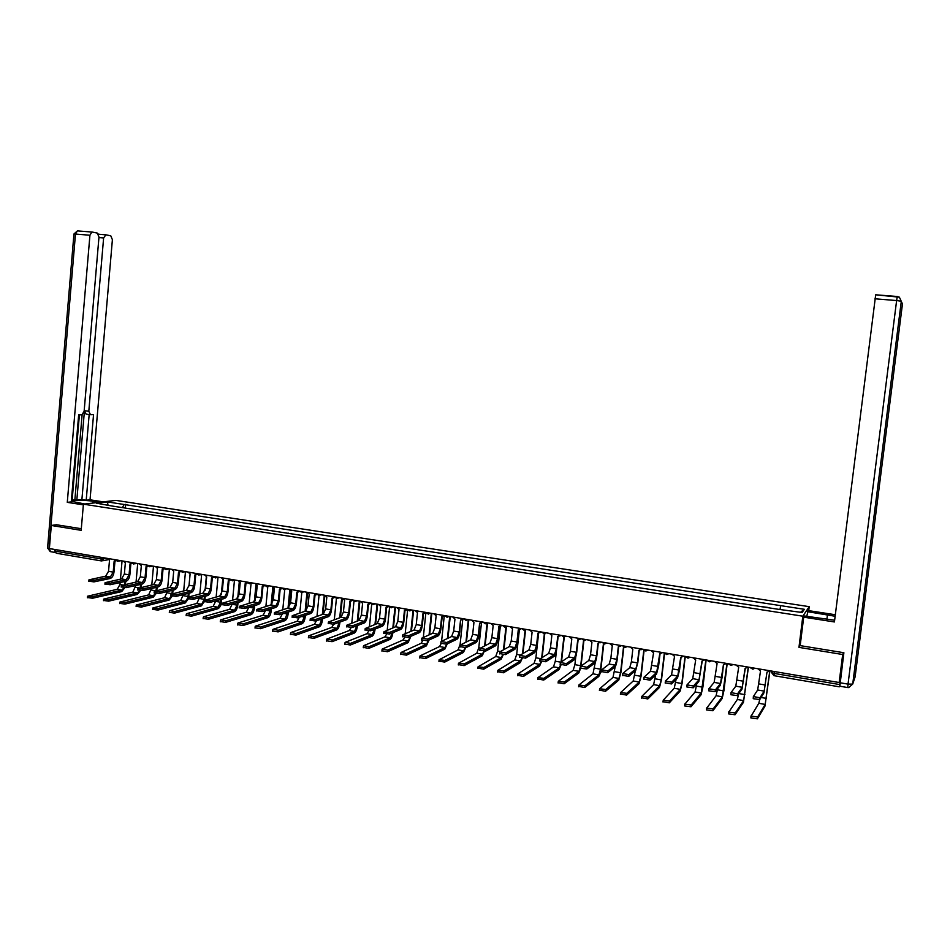 <?xml version="1.0" encoding="UTF-8"?>
<svg xmlns="http://www.w3.org/2000/svg" width="950" height="950" viewBox="0 0 950 950"><rect width="100%" height="100%" fill="white"/><g stroke="black" fill="none" stroke-linecap="round" stroke-linejoin="round"><path stroke-width="1.43" d="M808.723 610.648L809.222 606.67L115.959 500.389L83.41 504.165L802.821 616.194L798.962 647.377L842.686 654.514L839.147 682.528L49.376 548.554L51.312 525.457L81.166 530.326L83.41 504.165M101.151 560.88L56.252 553.221L55.195 551.131L100.427 558.826L107.041 558.327M55.326 549.563L55.195 551.131M56.739 524.721L51.312 525.457M839.147 682.528L840.026 680.212L839.8 685.532M842.686 654.514L843.446 652.662M768.099 607.477L758.789 606.266M746.569 604.378L737.366 602.953M725.289 601.077L716.158 599.664M704.223 597.811L695.151 596.41M683.371 594.581L674.357 593.18M662.72 591.375L653.778 589.986M642.259 588.204L633.389 586.827M622.012 585.069L613.201 583.704M601.956 581.958L593.204 580.604M582.089 578.883L573.408 577.529M562.412 575.831L553.791 574.489M542.925 572.814L534.363 571.484M523.628 569.822L515.126 568.504M504.509 566.853L496.066 565.547M485.569 563.92L477.197 562.626M466.818 561.011L458.494 559.716M448.222 558.125L439.957 556.854M429.816 555.275L421.598 554.004M411.576 552.449L403.418 551.19M393.49 549.646L385.391 548.388M375.582 546.867L367.543 545.621M357.841 544.124L349.849 542.878M340.254 541.393L332.31 540.158M322.822 538.697L314.937 537.474M305.556 536.014L297.718 534.803M288.432 533.366L280.654 532.154M287.862 533.271L288.456 533.152M271.474 530.729L263.744 529.53M270.881 530.646L271.486 530.528M254.659 528.129L246.976 526.941M254.054 528.034L254.671 527.927M237.987 525.54L230.363 524.364M237.369 525.445L238.011 525.338M221.469 522.987L213.893 521.811M220.839 522.88L221.493 522.785M205.093 520.446L197.564 519.282M204.452 520.351L205.117 520.244M188.872 517.928L181.379 516.764M188.219 517.821L188.884 517.726M172.769 515.434L165.336 514.283M172.116 515.327L172.793 515.232M156.821 512.964L149.435 511.812M156.144 512.857L156.845 512.763M141.004 510.506L133.665 509.378M140.327 510.399L141.028 510.316M780.057 609.069L780.758 605.661L804.341 609.294L802.144 612.489L777.848 609.223L111.91 505.994L96.496 503.191L107.409 501.921L124.177 504.497L122.324 507.609M780.758 605.661L124.177 504.497M809.222 606.67L802.821 616.194M800.209 645.288L798.962 647.377M125.329 508.084L125.661 504.319M804.341 609.294L800.553 612.239M107.979 504.973L107.409 501.921M764.156 691.125L757.672 689.997L753.35 696.576L759.976 697.739L764.156 691.125L766.994 672.078L763.943 692.906L759.762 699.556L753.243 698.689L753.338 696.706M770.058 670.807L767.196 672.113M757.886 668.741L760.511 670.985L757.672 689.997M769.916 671.033L764.952 706.171L757.411 718.818L750.892 717.939L750.987 715.944M759.703 699.616L758.801 703.297L751.117 716.122L757.625 717.001L765.166 704.437L769.714 671.282M745.299 668.396L742.009 689.059L737.354 695.59L730.894 694.747L730.989 692.788M742.223 687.301L735.799 686.173L731.013 692.633L737.568 693.785L742.223 687.301L745.097 668.361L748.137 667.09M736.084 665.036L738.684 667.268L735.799 686.173M720.516 683.513L714.163 682.397L708.902 688.738L715.398 689.878L720.516 683.513L723.437 664.679L722.154 677.172L720.314 685.271L715.184 691.671L708.771 690.84L708.878 688.904M714.507 661.378L717.084 663.599L714.163 682.397M723.639 664.715L726.441 663.409M806.776 616.348L808.094 610.553L835.323 614.745M807.357 611.658L835.133 616.253M847.721 687.562L839.836 686.209L843.885 652.733L800.173 645.62L803.7 617.168L804.472 615.992L834.634 620.243M803.7 617.168L834.421 621.953L875.686 294.797L897.287 296.495L896.622 300.556L874.986 298.799M84.799 503.999L72.461 501.493C69.778 499.914 83.826 499.783 92.969 501.279L99.548 502.301M103.336 501.861L90.036 499.807L86.201 500.234L93.539 414.675L90.476 414.711L88.801 411.279L103.621 237.939L98.931 237.559M72.153 500.116L81.902 499.569L86.201 500.234M71.381 500.733L72.105 500.65L79.396 414.853M91.972 232.037L77.401 230.898L73.934 234.009L75.466 234.068L77.401 230.898L92.245 232.061L97.304 233.083L98.978 237.025L84.123 411.314L81.902 414.817L78.672 414.853L71.274 501.897L67.284 502.348L89.929 235.232L75.466 234.068L49.032 548.566L54.364 549.397M83.351 504.854L67.284 502.348M90.036 499.807L112.397 239.673L110.77 235.802L105.877 234.816L103.621 237.939M98.634 234.46L99.477 234.306L98.468 234.092M91.853 232.049L89.929 235.232M56.43 524.756L81.308 528.711M54.352 549.468L55.337 552.437M76.831 500.128L84.455 410.721L88.801 411.279M74.872 499.819L82.116 414.782M81.902 499.569L89.169 414.544M90.167 414.675L86.129 414.152L84.455 410.721M748.457 667.137L743.446 702.335L735.039 714.756L728.579 713.889L728.686 711.93M738.613 693.832L737.342 699.485L728.804 712.096L735.252 712.951L743.648 700.613L748.268 667.102M727.189 663.528L723.947 690.555L722.143 698.547L712.892 710.742L706.503 709.899L706.598 707.964M717.606 688.643L716.11 695.709L706.717 708.106L713.106 708.949L722.344 696.825L726.976 663.492M702.228 661.069L698.832 681.506L693.239 687.8L686.886 686.981L686.992 685.069M699.034 679.761L692.74 678.656L687.016 684.879L693.441 686.007L699.034 679.761L701.979 661.034L704.959 659.763M693.156 657.756L695.697 659.965L692.74 678.656M681.019 657.459L679.571 669.809L677.564 677.778L671.519 683.953L665.154 682.836M677.766 676.044L671.531 674.951L665.356 681.055L671.721 682.183L677.766 676.044L680.746 657.424L683.691 656.153M672.006 654.17L674.536 656.355L671.531 674.951M660.024 653.897L658.587 666.176L656.509 674.096L650.014 680.164L643.72 679.048M656.711 672.363L650.536 671.294L643.934 677.279L650.227 678.383L656.711 672.363L659.727 653.837L662.649 652.579M651.071 650.619L653.576 652.793L650.536 671.294M706.135 659.965L702.941 686.85L701.053 694.794L690.982 706.764L684.641 705.945L684.748 704.021M696.766 683.834L695.079 691.98L684.855 704.152L691.196 704.983L701.254 693.072L705.898 659.918M685.283 656.426L682.136 683.193L680.176 691.078L669.299 702.834L662.946 701.682M676.103 679.274L674.251 688.275L663.219 700.245L669.512 701.053L680.378 689.367L681.827 683.513L685.033 656.379M664.572 653.529L661.533 679.559L659.502 687.396L647.841 698.939L641.547 697.799M655.619 674.928L653.636 684.617L641.808 696.386L648.043 697.169L659.692 685.686L661.212 679.879L664.335 653.125M639.231 650.358L637.83 662.578L635.669 670.451L628.746 676.4L622.511 675.296M635.859 668.729L629.755 667.66L622.713 673.538L628.947 674.631L635.859 668.729L637.474 662.886L638.922 650.299L641.808 649.052M641.962 649.076L641.333 649.669M630.349 647.104L632.819 649.266L631.382 661.829L629.755 667.66M644.088 650.453L641.131 675.972L639.029 683.751L626.596 695.091L620.374 693.963M635.324 670.748L633.222 680.984L620.611 692.55L626.798 693.334L639.219 682.053L640.787 676.281L643.803 650.192M618.652 646.855L617.262 659.027C616.716 663.112 615.968 665.724 615.03 666.841L607.679 672.671L601.516 671.591M615.22 665.119L609.176 664.062L601.718 669.833L607.881 670.926L615.22 665.119L616.883 659.312L618.319 646.796L621.169 645.549M621.347 645.572L620.635 646.226M609.829 643.625L612.275 645.774L610.85 658.279L609.176 664.062M623.818 647.235L620.932 672.41L618.747 680.129L605.566 691.279L599.403 690.163M615.208 666.639L612.999 677.398L599.64 688.762L605.768 689.522L618.949 678.454L620.564 672.719L623.509 647.057M598.274 643.387L596.909 655.5C596.362 659.573 595.591 662.162 594.593 663.266L586.839 668.99L580.747 668.254L580.901 666.936M594.783 661.556L588.798 660.511L580.925 666.164L587.029 667.244L594.783 661.556L596.505 655.785L597.918 643.328L600.744 642.081M600.946 642.117L600.151 642.818M589.511 640.181L591.933 642.319L590.532 654.752L588.798 660.511M603.761 643.934L600.923 668.883C600.388 672.885 599.64 675.438 598.678 676.554L584.749 687.503L578.645 686.399M595.353 662.079L592.978 673.835L578.859 685.009L584.939 685.758L598.868 674.88L600.543 669.18L603.416 643.815M578.099 639.956L576.745 652.009C576.199 656.058 575.403 658.635 574.358 659.716L566.2 665.344L560.156 664.276M574.548 658.018L568.622 656.984L560.346 662.542L566.39 663.611L574.548 658.018L576.317 652.294L577.719 639.896L580.509 638.649M580.735 638.685L579.868 639.433M569.383 636.761L571.793 638.887L570.404 651.273L568.622 656.984M580.676 668.159L578.788 673.016L564.134 683.762L558.101 682.67M575.759 656.937L574.893 664.668L573.147 670.32L558.303 681.293L564.336 682.029L578.977 671.353L580.699 665.689L583.538 640.502M583.906 640.561L581.02 666.092M558.113 636.547L556.783 648.553C556.237 652.591 555.418 655.144 554.325 656.212L545.763 661.734L539.778 660.678M554.515 654.526L548.649 653.493L539.968 658.944L545.953 660.001L554.515 654.526L556.332 648.838L557.709 636.488L560.476 635.253M560.726 635.289L559.788 636.072M549.468 633.377L551.843 635.502L550.477 647.817L548.649 653.493M538.329 633.187L537.011 645.133C536.465 649.147 535.622 651.688 534.494 652.745L525.54 658.16L519.614 657.103M534.672 651.059L528.865 650.038L519.793 655.393L525.73 656.438L534.672 651.059L536.548 645.406L537.902 633.127L540.633 631.881M540.906 631.928L539.909 632.748M529.732 630.04L532.095 632.142L530.753 644.409L528.865 650.038M518.724 629.85L517.429 641.749C516.883 645.739 516.028 648.256 514.841 649.301L505.507 654.609L499.641 653.576M515.031 647.627L509.271 646.617L499.819 651.866L505.697 652.899L515.031 647.627L516.942 642.01L518.284 629.791L520.992 628.556M521.289 628.603L520.22 629.446M510.186 626.715L512.537 628.817L511.207 641.024L509.271 646.617M495.567 644.231L489.867 643.233L480.047 648.375L485.854 649.408L495.567 644.231L497.539 638.649L498.845 626.489L498.037 638.388C497.503 642.366 496.613 644.872 495.389 645.893L485.676 651.106L479.857 650.085M501.849 625.302L500.721 626.169M490.841 623.438L493.157 625.516L491.851 637.664L489.867 643.233M499.356 626.549L501.541 625.254M476.294 640.858L470.642 639.873L460.465 644.931L466.224 645.941L476.294 640.858L478.313 635.324L479.608 623.212L478.836 635.063C478.289 639.018 477.387 641.511 476.116 642.521L466.034 647.639L460.263 646.641M482.6 622.036L481.424 622.915M471.675 620.184L473.967 622.25L472.673 634.351L470.642 639.873M480.094 623.271L482.267 621.989M457.199 637.533L451.606 636.547L441.073 641.511L446.773 642.509L457.199 637.533L459.266 632.023L460.548 619.97L459.812 631.774C459.277 635.716 458.351 638.174 457.033 639.184L446.595 644.207L440.848 643.221M463.541 618.806L462.306 619.697M452.687 616.966L454.955 619.02L453.684 631.061L451.606 636.547M461.023 620.029L463.184 618.747M560.975 665.012L559.099 669.512L543.732 680.057L537.759 678.977M556.486 650.524L555.299 661.212L553.518 666.829L537.938 677.623L543.923 678.336L559.289 667.85L560.595 664.869M561.082 662.043L563.861 637.141M564.253 637.129L561.509 661.758M541.512 661.651L539.6 666.033L523.533 676.4L517.619 675.319M538.614 633.187L535.895 657.792L534.066 663.373L517.786 673.977L523.723 674.678L539.778 664.383L541.096 661.556M541.702 657.851L544.374 633.745M544.789 633.674L542.153 657.578M522.263 658.243L520.279 662.601L503.536 672.766L497.681 671.709M519.365 629.803L516.681 654.408L514.793 659.941L497.824 670.367L503.726 671.068L520.457 660.951L521.811 658.172M522.512 653.79L525.077 630.313M525.528 630.135L522.975 653.517M503.203 654.799L501.149 659.193L483.74 669.18L477.921 668.135M500.306 626.383L497.646 651.059L495.71 656.557L478.064 666.805L483.918 667.482L501.327 657.554L502.728 654.752M503.476 649.836L505.97 626.81M506.469 626.466L503.963 649.562M484.334 651.308L482.184 655.809L464.122 665.629L458.351 664.596M481.448 622.915L478.788 647.734L476.805 653.196L458.494 663.266L464.301 663.931L482.363 654.182L483.847 651.308M484.619 645.976L487.065 623.188M487.576 622.879L485.129 645.715M465.678 647.746L463.41 652.472L444.707 662.102L438.971 661.093M462.745 619.519L460.109 644.432L458.078 649.871L439.114 659.763L444.885 660.416L463.588 650.845L465.156 647.817M465.939 642.212L468.338 619.626M468.825 619.709L466.462 641.951M442.189 616.823L440.966 628.52C440.432 632.427 439.482 634.885 438.128 635.871L427.334 640.799L421.634 639.825M438.294 634.232L432.749 633.258L421.871 638.127L427.512 639.113L438.294 634.232L440.408 628.758L441.667 616.764L444.267 615.541M444.647 615.6L443.377 616.514M433.877 613.771L436.133 615.814L434.874 627.807L432.749 633.258M447.26 643.874L444.814 649.159L425.481 658.611L419.781 657.626M441.109 643.732L439.529 646.57L420.019 655.916L425.647 656.937L444.98 647.544L446.69 644.159M441.584 641.262L444.232 616.063M447.414 638.531L449.742 616.467M450.241 616.55L447.961 638.269M423.51 613.641L422.299 625.29C421.764 629.185 420.803 631.619 419.401 632.593L408.262 637.426L402.598 636.476M419.567 630.954L414.081 630.004L402.848 634.766L408.441 635.752L419.567 630.954L421.717 625.528L422.964 613.581L425.541 612.358M425.944 612.429L424.626 613.344M415.245 610.613L417.478 612.643L416.242 624.578L414.081 630.004M429.008 640.039L426.384 645.881L406.434 655.156L400.781 654.194M422.726 640.609L421.147 643.304L401.031 652.484L406.612 653.493L426.55 644.266L428.438 640.3M423.308 637.486L425.909 612.477M429.067 634.909L431.312 613.344M431.834 613.427L429.626 634.659M404.997 610.494L403.809 622.084C403.275 625.967 402.289 628.389 400.853 629.351L389.381 634.089L383.753 633.151M401.019 627.712L395.58 626.774L383.883 631.809L389.548 632.427L401.019 627.712L403.216 622.321L404.439 610.434L406.992 609.211M411.671 610.007L409.771 610.921L407.407 609.283L406.066 610.209M396.791 607.489L399.012 609.508L397.789 621.383L395.58 626.774M410.899 636.286L408.12 642.627L387.576 651.736L381.947 650.786M404.546 637.426L402.942 640.074L382.221 649.076L387.742 650.085L408.286 641.024L410.317 636.536M405.187 633.781L407.657 609.817M410.875 631.358L413.06 610.244M413.594 610.339L411.445 631.121M386.662 607.371L385.486 618.913C384.964 622.773 383.954 625.183 382.47 626.133L370.666 630.776L365.085 629.862M382.636 624.506L377.245 623.568L365.216 628.52L370.844 629.126L382.636 624.506L384.881 619.151L386.08 607.311L388.621 606.1M388.989 606.254L387.671 607.109M378.516 604.378L380.701 606.397L379.501 618.212L377.245 623.568M392.932 632.617C392.374 636.251 391.4 638.507 390.034 639.398L368.897 648.351L363.304 647.413M386.555 634.196L384.892 636.868L363.589 645.703L369.063 646.701L390.201 637.806L392.338 632.866M387.232 630.147L389.583 607.145M392.849 627.867L394.974 607.181M395.532 607.276L393.442 627.629M368.505 604.271L367.341 615.778C366.807 619.614 365.786 622.012 364.266 622.951L352.141 627.511L346.584 626.608M364.432 621.336L359.088 620.398L346.714 625.254L352.308 625.86L364.432 621.336L366.712 616.004L367.899 604.212L370.417 603.013M370.749 603.25L369.443 604.022M360.394 601.314L362.579 603.309L361.392 615.078L359.088 620.398M375.108 629.031L375.096 629.114C374.585 632.89 373.588 635.253 372.115 636.215L350.384 645.002L344.838 644.076M368.742 630.943L367.021 633.686L345.135 642.366L350.55 643.352L372.269 634.624L374.502 629.268M369.443 626.584L371.688 604.342M374.989 624.435L377.055 604.141M377.625 604.236L375.594 624.209M350.503 601.207L349.363 612.667C348.828 616.491 347.795 618.866 346.228 619.792L333.794 624.257L328.261 623.378M346.394 618.177L341.098 617.262L328.403 622.036L333.949 622.618L346.394 618.177L348.721 612.893L349.885 601.148L352.379 599.949M352.664 600.269L351.393 600.97M342.451 598.263L344.613 600.258L343.437 611.978L341.098 617.262M357.438 625.516L357.39 625.991C356.879 629.755 355.858 632.106 354.35 633.044L332.061 641.678L326.539 640.775M351.108 627.665L349.303 630.539L326.848 639.065L332.227 640.039L354.504 631.465L356.82 625.753M351.797 623.081L353.97 601.457M357.295 621.062L359.29 601.124M359.884 601.219L357.912 620.837M332.678 598.179L331.538 609.579C331.016 613.391 329.959 615.742 328.356 616.657L315.614 621.051L310.116 620.184M328.522 615.054L323.285 614.139L310.246 618.83L315.768 619.412L328.522 615.054L330.885 609.805L332.037 598.12L334.507 596.921M334.756 597.301L333.521 597.954M324.674 595.246L326.812 597.229L325.66 608.891L323.285 614.139M339.934 622.048L339.851 622.903C339.328 626.644 338.295 628.983 336.751 629.909L313.904 638.376L308.418 637.498M333.664 624.304L331.752 627.428L308.75 635.788L314.07 636.749L336.906 628.342L339.293 622.286M334.317 619.649L336.419 598.512M339.744 617.738L341.691 598.144M342.309 598.239L340.385 617.512M315.008 595.163L313.892 606.528C313.369 610.316 312.289 612.655 310.65 613.557L297.599 617.868L292.137 617.013M310.816 611.966L305.627 611.064L292.267 615.671L297.766 616.241L310.816 611.966L313.215 606.741L314.355 595.116L316.801 593.916L318.891 595.496M317.015 594.356L315.804 594.949M307.052 592.266L309.178 594.225L308.037 605.839L305.627 611.064M322.572 618.652L322.454 619.839C321.943 623.568 320.898 625.884 319.307 626.81L295.925 635.123L290.474 634.244M316.433 620.766L314.355 624.328L290.807 632.546L296.079 633.496L319.461 625.242L321.919 618.877M316.991 616.265L319.034 595.519M322.359 614.46L324.259 595.175M324.841 595.733L323.012 614.234M297.504 592.183L296.4 603.499C295.877 607.276 294.785 609.603 293.111 610.494L279.763 614.709L274.336 613.878M293.265 608.903L288.123 608.012L274.467 612.524L279.918 613.094L293.265 608.903L295.711 603.713L296.839 592.135L299.226 590.995M299.44 591.434L298.252 591.981M289.596 589.297L291.697 591.256L290.581 602.822L288.123 608.012M305.378 615.303L305.223 616.799C304.713 620.516 303.644 622.82 302.029 623.734L278.101 631.893L272.686 631.038M299.321 617.298L297.113 621.264L273.042 629.328L278.255 630.266L302.183 622.167L304.701 615.529M299.808 612.94L301.803 592.515M305.128 611.218L306.981 592.254M307.527 593.275L305.793 610.992M280.155 589.226L279.074 600.495C278.552 604.259 277.436 606.575 275.726 607.454L262.081 611.586L256.69 610.767M275.88 605.874L270.786 604.984L256.821 609.425L262.236 609.971L275.88 605.874L278.362 600.709L279.478 589.178L281.794 588.121M282.019 588.537L280.856 589.036M272.306 586.364L274.384 588.311L273.279 599.83L270.786 604.984M288.325 612.002L288.147 613.795C287.636 617.488 286.556 619.78 284.893 620.682L260.454 628.686L255.063 627.843M282.352 613.89L280.024 618.236L255.431 626.145L260.609 627.071L285.048 619.127L287.636 612.227M282.791 609.663L284.739 589.475M288.04 608.036L289.798 589.867M290.391 590.663L288.741 607.608M262.96 586.304L261.891 597.526C261.381 601.267 260.241 603.571 258.507 604.438L244.578 608.487L239.21 607.679M258.649 602.858L253.602 601.979L239.329 606.337L244.72 606.884L258.649 602.858L261.179 597.728L262.271 586.257L264.527 585.271M264.753 585.651L263.625 586.114M255.158 583.454L257.224 585.39L256.132 596.861L253.602 601.979M271.415 608.76L271.225 610.814C270.714 614.496 269.61 616.776 267.924 617.654L242.963 625.516L237.607 624.684M265.513 610.553L263.091 615.22L237.987 622.986L243.117 623.913L268.066 616.111L270.714 608.974M265.905 606.433L267.829 586.352M271.118 604.829L272.793 587.397M273.41 587.967L271.866 604.069M245.931 583.395L244.874 594.581C244.352 598.298 243.212 600.59 241.431 601.445L227.228 605.423L221.884 604.628M241.585 599.878L236.574 599.011L222.015 603.286L227.371 603.832L241.585 599.878L244.138 594.783L245.219 583.347L247.428 582.433M247.653 582.801L246.549 583.217M238.177 580.581L240.219 582.504L239.139 593.916L236.574 599.011M254.659 605.554L254.446 607.857C253.935 611.515 252.819 613.783 251.097 614.662L225.637 622.369L220.305 621.561M248.805 607.264L246.311 612.239L220.709 619.863L225.791 620.778L251.239 613.118L253.733 608.071L253.947 605.768M249.185 603.238L251.073 583.312M254.351 601.492L255.942 584.808M256.595 585.236L255.158 600.352M229.045 580.521L228 591.66C227.489 595.365 226.326 597.645 224.521 598.488L210.033 602.383L204.725 601.599M224.663 596.921L219.699 596.054L204.844 600.269L210.176 600.792L224.663 596.921L227.252 591.862L228.321 580.486L230.47 579.619M230.708 579.975L229.639 580.355M221.338 577.719L223.369 579.643L222.312 590.995L219.699 596.054M238.046 602.395L237.809 604.936C237.31 608.57 236.17 610.826 234.424 611.693L208.466 619.258L203.169 618.462M232.227 604.022L229.674 609.283L203.585 616.764L208.62 617.666L234.567 610.161L237.084 605.138L237.322 602.597M232.596 600.103L234.448 580.343M237.749 598.049L239.246 582.16M239.934 582.445L238.628 596.315M212.313 577.671L211.292 588.774C210.769 592.456 209.594 594.712 207.753 595.555L193.004 599.379L187.72 598.607M207.896 593.999L202.979 593.144L187.839 597.265L193.147 597.788L207.896 593.999L210.52 588.964L211.577 577.636L213.667 576.828M213.916 577.161L212.871 577.505M204.654 574.893L206.661 576.793L205.616 588.109L202.979 593.144M221.588 599.272L221.326 602.027C220.828 605.661 219.676 607.893 217.894 608.748L191.461 616.17L186.176 615.386M215.804 600.839L213.18 606.361L186.616 613.688L191.603 614.591L218.037 607.216L220.59 602.229L220.839 599.474M216.161 596.992L217.977 577.41M221.314 594.451L222.716 579.464M195.736 574.845L194.714 585.901C194.204 589.57 193.016 591.814 191.14 592.646L176.118 596.398L170.869 595.638M191.283 591.102L186.414 590.247L170.988 594.296L176.261 594.819L191.283 591.102L193.942 586.091L194.976 574.809L197.018 574.049M197.268 574.382L196.246 574.691M188.112 572.09L190.107 573.978L189.074 585.247L186.414 590.247M204.701 601.861L204.844 600.269L201.507 605.827L174.598 613.118L169.349 612.346M199.512 597.692L196.84 603.452L169.801 610.648L174.741 611.539L201.649 604.307L204.238 599.343L204.511 596.398M199.856 593.928L201.649 574.513M205.046 590.627L206.328 576.733M205.259 596.196L204.879 600.008M179.301 572.043L178.291 583.062C177.781 586.72 176.581 588.952 174.669 589.76L159.398 593.441L154.161 592.693M174.812 588.216L169.979 587.373L154.28 591.351L159.529 591.862L174.812 588.216L177.507 583.241L178.529 572.007L180.512 571.306M180.761 571.615L179.776 571.888M171.724 569.299L173.708 571.188L172.686 582.409L169.979 587.373M188.207 599.094L185.262 602.941L157.89 610.09L152.665 609.33M183.362 594.581L180.643 600.578L152.784 608.012L158.033 608.523L185.404 601.421L187.779 597.918M183.706 590.912L185.464 571.639L183.516 572.078M187.969 596.968L188.314 593.346M188.991 585.948L190.083 573.978M189.074 593.156L188.741 596.766M163.008 569.264L162.023 580.248C161.512 583.882 160.289 586.102 158.353 586.898L142.821 590.508L137.619 589.772M158.484 585.366L153.698 584.535L137.738 588.442L142.951 588.941L158.484 585.366L161.215 580.426L162.224 569.24L164.16 568.575M164.409 568.872L163.459 569.121M155.479 566.544L157.439 568.421L156.441 579.595L153.698 584.535M172.128 596.303L169.159 600.067L141.336 607.086L136.147 606.337M167.354 591.518L164.576 597.728L136.254 605.019L141.479 605.518L169.302 598.559L171.368 596.125M167.687 587.919L169.409 568.908M171.938 593.786L172.259 590.342M173.031 590.152L172.722 593.596M146.858 566.509L145.884 577.446C145.374 581.067 144.139 583.276 142.167 584.072L126.386 587.599L121.208 586.886M142.31 582.54L137.56 581.721L121.327 585.544L126.528 586.043L142.31 582.54L145.065 577.624L146.062 566.485L147.939 565.867M148.212 566.153L147.274 566.378M139.377 563.813L141.324 565.689L140.327 576.804L137.56 581.721M156.216 593.465L153.199 597.229L124.937 604.105L119.759 603.381M151.489 588.489L148.651 594.89L119.878 602.062L125.067 602.561L153.342 595.721L155.42 593.346M151.798 584.962L153.484 566.212M156.037 590.674L156.334 587.373M157.13 587.183L156.833 590.484M130.851 563.778L129.889 574.679C129.378 578.289 128.131 580.486 126.136 581.269L110.105 584.725L104.951 584.013M126.267 579.749L121.564 578.918L105.07 582.683L110.248 583.169L126.267 579.749L129.058 574.857L130.031 563.766L131.872 563.172M132.145 563.457L131.243 563.659M123.417 561.106L125.341 562.97L124.367 574.038L121.564 578.918M140.458 590.603L137.382 594.403L108.668 601.16L103.526 600.447M135.743 585.509L132.869 592.087L103.645 599.129L108.811 599.616L137.512 592.919L139.626 590.532M136.052 582.041L137.702 563.528M140.268 587.587L140.553 584.44M141.348 584.25L141.075 587.409M114.986 561.07L114.024 571.936C113.525 575.534 112.254 577.707 110.236 578.479L93.979 581.875L88.849 581.174M110.366 576.971L105.711 576.151L88.956 579.844L94.109 580.331L110.366 576.971L113.192 572.114L114.154 561.07L115.948 560.512M116.221 560.773L115.342 560.951M107.587 558.422L109.499 560.274L108.538 571.306L105.711 576.151M124.842 587.717L121.695 591.612L92.554 598.239L87.436 597.526M120.139 582.552L119.973 584.499L117.218 589.309L87.543 596.22L92.696 596.695L121.826 590.128L123.999 587.694M120.448 579.156L122.051 560.88M124.628 584.559L124.901 581.531M125.721 581.352L125.448 584.381M103.871 557.793L103.776 558.933L101.448 560.928L100.569 557.234M771.709 671.08L771.637 672.648L774.06 673.396L839.479 684.534M754.918 668.23L752.851 669.204L750.179 667.613M733.079 664.525L731.013 665.487L728.341 663.812M711.455 660.867L709.401 661.818L706.717 660.06M690.056 657.234L688.002 658.184L685.366 656.438M668.871 653.636L666.829 654.586L664.216 652.852M647.9 650.085L645.857 651.035L643.281 649.301M627.131 646.558L625.112 647.508L622.547 645.774M606.575 643.067L604.556 644.017L602.027 642.295M586.221 639.623L584.214 640.561L581.697 638.851M566.069 636.203L563.718 637.106M546.107 632.819L543.78 633.709M526.336 629.458L524.032 630.361M506.766 626.145L504.486 627.036M487.386 622.856L485.117 623.746M468.184 619.59L465.939 620.481M449.16 616.372L446.951 617.262M430.326 613.178L428.129 614.056M393.181 606.872L391.032 607.751M374.882 603.761L372.744 604.651M356.737 600.685L354.623 601.564M338.77 597.645L336.68 598.512M320.957 594.617L319.117 595.519M303.323 591.624L301.269 592.503M285.831 588.668L283.801 589.534M268.517 585.722L266.499 586.589M251.346 582.813L249.351 583.68M234.341 579.928L232.358 580.783M217.479 577.066L215.519 577.921M200.771 574.227L198.835 575.094M184.217 571.425L182.293 572.28M167.806 568.634L165.906 569.489M151.537 565.879L149.649 566.734M135.411 563.148L133.546 563.991M119.427 560.429L117.574 561.284M774.297 671.519L774.036 675.64M759.976 697.739L759.762 699.556M765.403 685.033L758.931 683.917M757.625 717.001L757.411 718.818M761.069 697.478L766.389 698.416M758.801 703.297L765.166 704.437M737.568 693.785L737.354 695.59M743.541 681.245L737.129 680.141M715.398 689.878L715.184 691.671M721.893 677.504L715.552 676.4M840.085 682.777L848.029 684.119L896.622 300.556L901.312 301.221L852.72 684.083L855.119 676.828L902.464 303.952L899.389 297.184L875.686 294.797M826.88 619.459L827.462 614.769M900.6 300.022L902.464 303.952M848.029 684.119L847.756 687.562L848.742 687.574L852.72 684.083L848.029 684.119M855.131 676.768L854.656 678.217M99.477 234.306L105.616 234.792M92.815 503.072L92.969 501.279M55.361 552.496L50.647 551.689L49.032 548.566L47.559 548.126L73.934 234.08M50.243 551.641L47.583 547.901M735.252 712.951L735.039 714.756M738.815 693.547L744.931 694.628M737.342 699.485L743.648 700.613M713.106 708.949L712.892 710.742M717.464 689.795L723.686 690.887M716.11 695.709L722.344 696.825M693.441 686.007L693.239 687.8M700.471 673.788L694.189 672.707M671.721 682.183L671.519 683.953M679.262 670.118L673.039 669.038M650.227 678.383L650.014 680.164M658.255 666.484L652.104 665.416M691.196 704.983L690.982 706.764M696.492 686.09L702.656 687.182M695.079 691.98L701.254 693.072M669.512 701.053L669.299 702.834M675.723 682.432L681.827 683.513M674.251 688.275L680.378 689.367M648.043 697.169L647.841 698.939M655.168 678.811L661.212 679.879M653.636 684.617L659.692 685.686M628.947 674.631L628.746 676.4M637.474 662.886L631.382 661.829M626.798 693.334L626.596 695.091M634.802 675.224L640.787 676.281M633.222 680.984L639.219 682.053M607.881 670.926L607.679 672.671M616.883 659.312L610.85 658.279M605.768 689.522L605.566 691.279M614.638 671.674L620.564 672.719M612.999 677.398L618.949 678.454M587.029 667.244L586.839 668.99M596.505 655.785L590.532 654.752M584.939 685.758L584.749 687.503M594.664 668.147L600.543 669.18M592.978 673.835L598.868 674.88M566.39 663.611L566.2 665.344M576.317 652.294L570.404 651.273M564.336 682.029L564.134 683.762M574.893 664.668L580.699 665.689M573.147 670.32L578.977 671.353M545.953 660.001L545.763 661.734M556.332 648.838L550.477 647.817M525.73 656.438L525.54 658.16M536.548 645.406L530.753 644.409M505.697 652.899L505.507 654.609M516.942 642.01L511.207 641.024M485.854 649.408L485.676 651.106M497.539 638.649L491.851 637.664M466.224 645.941L466.034 647.639M478.313 635.324L472.673 634.351M446.773 642.509L446.595 644.207M459.266 632.023L453.684 631.061M543.923 678.336L543.732 680.057M555.299 661.212L560.856 662.197M553.518 666.829L559.289 667.85M523.723 674.678L523.533 676.4M535.895 657.792L540.514 658.611M534.066 663.373L539.778 664.383M503.726 671.068L503.536 672.766M516.681 654.408L520.362 655.061M514.793 659.941L520.457 660.951M483.918 667.482L483.74 669.18M497.646 651.059L500.412 651.546M495.71 656.557L501.327 657.554M464.301 663.931L464.122 665.629M478.788 647.734L480.664 648.054M476.805 653.196L482.363 654.182M444.885 660.416L444.707 662.102M460.109 644.432L461.094 644.611M458.078 649.871L463.588 650.845M427.512 639.113L427.334 640.799M440.408 628.758L434.874 627.807M425.647 656.937L425.481 658.611M439.529 646.57L444.98 647.544M408.441 635.752L408.262 637.426M421.717 625.528L416.242 624.578M406.612 653.493L406.434 655.156M421.147 643.304L426.55 644.266M389.548 632.427L389.381 634.089M403.216 622.321L397.789 621.383M387.742 650.085L387.576 651.736M402.942 640.074L408.286 641.024M370.844 629.126L370.666 630.776M384.881 619.151L379.501 618.212M369.063 646.701L368.897 648.351M384.892 636.868L390.201 637.806M352.308 625.86L352.141 627.511M366.712 616.004L361.392 615.078M350.55 643.352L350.384 645.002M367.021 633.686L372.269 634.624M333.949 622.618L333.794 624.257M348.721 612.893L343.437 611.978M332.227 640.039L332.061 641.678M355.929 626.086L356.772 626.228M349.303 630.539L354.504 631.465M315.768 619.412L315.614 621.051M330.885 609.805L325.66 608.891M314.07 636.749L313.904 638.376M337.678 622.867L339.209 623.129M331.752 627.428L336.906 628.342M297.766 616.241L297.599 617.868M313.215 606.741L308.037 605.839M296.079 633.496L295.925 635.123M319.592 619.673L321.801 620.065M314.355 624.328L319.461 625.242M279.918 613.094L279.763 614.709M295.711 603.713L290.581 602.822M278.255 630.266L278.101 631.893M301.684 616.526L304.558 617.025M297.113 621.264L302.183 622.167M262.236 609.971L262.081 611.586M278.362 600.709L273.279 599.83M260.609 627.071L260.454 628.686M283.931 613.391L287.458 614.021M280.024 618.236L285.048 619.127M244.72 606.884L244.578 608.487M261.179 597.728L256.132 596.861M243.117 623.913L242.963 625.516M266.344 610.292L270.524 611.028M263.091 615.22L268.066 616.111M227.371 603.832L227.228 605.423M244.138 594.783L239.139 593.916M225.791 620.778L225.637 622.369M248.924 607.228L253.733 608.071M246.311 612.239L251.239 613.118M210.176 600.792L210.033 602.383M227.252 591.862L222.312 590.995M208.62 617.666L208.466 619.258M232.204 604.283L237.084 605.138M229.674 609.283L234.567 610.161M193.147 597.788L193.004 599.379M210.52 588.964L205.616 588.109M191.603 614.591L191.461 616.17M215.745 601.374L220.59 602.229M213.18 606.361L218.037 607.216M176.261 594.819L176.118 596.398M193.942 586.091L189.074 585.247M174.741 611.539L174.598 613.118M199.441 598.5L204.238 599.343M196.84 603.452L201.649 604.307M159.529 591.862L159.398 593.441M177.507 583.241L172.686 582.409M158.033 608.523L157.89 610.09M183.267 595.65L188.029 596.493M180.643 600.578L185.404 601.421M142.951 588.941L142.821 590.508M161.215 580.426L156.441 579.595M141.479 605.518L141.336 607.086M167.236 592.824L171.95 593.655M164.576 597.728L169.302 598.559M126.528 586.043L126.386 587.599M145.065 577.624L140.327 576.804M125.067 602.561L124.937 604.105M151.347 590.033L155.586 590.781M148.651 594.89L153.342 595.721M110.248 583.169L110.105 584.725M129.058 574.857L124.367 574.038M108.811 599.616L108.668 601.16M135.589 587.254L139.068 587.86M132.869 592.087L137.512 592.919M94.109 580.331L93.979 581.875M113.192 572.114L108.538 571.306M92.696 596.695L92.554 598.239M119.973 584.499L122.692 584.974M117.218 589.309L121.826 590.128M561.581 635.443L564.062 637.141M541.654 632.059L544.124 633.745M521.918 628.71L524.364 630.396M502.372 625.397L504.806 627.071M483.016 622.107L485.426 623.782M463.838 618.854L466.236 620.516M444.849 615.636L447.236 617.286M426.039 612.441L428.414 614.092M388.954 606.159L391.293 607.786M392.908 607.192L393.585 606.943M370.666 603.048L372.994 604.675M374.549 604.129L375.357 603.844M352.557 599.984L354.872 601.599M356.357 601.101L357.295 600.78M334.602 596.933L336.918 598.548M338.343 598.084L339.399 597.752M320.494 595.104L321.67 594.736M299.202 590.924L301.494 592.527M302.812 592.135L304.095 591.755M281.746 587.967L284.026 589.558M285.297 589.202L286.686 588.81M264.444 585.034L266.712 586.613M267.947 586.281L269.444 585.877M247.297 582.124L249.565 583.704M250.752 583.395L252.344 582.979M230.304 579.239L232.56 580.806M233.712 580.533L235.41 580.106M213.465 576.389L215.721 577.944M216.826 577.683L218.619 577.256M196.781 573.551L199.025 575.106M200.094 574.869L201.97 574.441M180.239 570.748L182.483 572.304M163.851 567.969L166.084 569.513M167.081 569.299L169.136 568.86M147.594 565.214L149.827 566.746M150.789 566.556L152.938 566.117M131.492 562.483L133.713 564.015M134.651 563.825L136.871 563.398M115.532 559.776L117.741 561.296M118.643 561.129L120.947 560.69M771.828 671.104L771.637 672.648L773.965 675.664M108.3 559.716L102.588 560.773M839.289 686.814L774.012 675.676M753.243 698.689L753.457 696.873M750.892 717.939L751.117 716.122M730.894 694.747L731.108 692.942M708.771 690.84L708.985 689.047M899.389 297.184L897.275 296.519M105.509 234.804L99.109 234.294M728.579 713.889L728.804 712.096M706.503 709.899L706.717 708.106M686.886 686.981L687.099 685.199M665.226 683.157L665.428 681.376M643.779 679.381L643.993 677.599M684.641 705.945L684.855 704.152M663.017 702.026L663.219 700.245M641.606 698.155L641.808 696.386M622.559 675.628L622.761 673.871M620.409 694.307L620.611 692.55M601.552 671.923L601.742 670.166M599.438 690.519L599.64 688.762M580.747 668.254L580.949 666.508M578.669 686.755L578.859 685.009M560.156 664.62L560.357 662.874M558.113 683.026L558.303 681.293M539.778 661.022L539.968 659.288M519.591 657.459L519.781 655.738M499.605 653.932L499.795 652.222M479.821 650.441L479.999 648.731M460.228 646.974L460.406 645.276M440.812 643.554L440.99 641.867M537.747 679.345L537.938 677.623M517.596 675.699L517.786 673.977M497.646 672.078L497.824 670.367M477.886 668.503L478.064 666.805M458.316 664.953L458.494 663.266M438.936 661.449L439.114 659.763M421.598 640.158L421.776 638.483M419.746 657.97L419.924 656.296M402.562 636.797L402.741 635.123M400.746 654.526L400.912 652.864M383.717 633.472L383.883 631.809M381.924 651.118L382.09 649.456M365.049 630.171L365.216 628.52M363.28 647.746L363.446 646.095M346.56 626.905L346.714 625.254M344.803 644.397L344.969 642.746M328.237 623.675L328.403 622.036M326.515 641.084L326.681 639.445M310.092 620.469L310.246 618.83M308.394 637.794L308.548 636.168M292.113 617.298L292.267 615.671M290.439 634.553L290.593 632.926M274.301 614.151L274.467 612.524M272.65 631.322L272.804 629.707M256.666 611.028L256.821 609.425M255.039 628.128L255.182 626.525M239.186 607.941L239.329 606.337M237.571 624.969L237.726 623.366M221.861 604.889L222.015 603.286M220.281 621.834L220.424 620.243M203.134 618.735L203.288 617.144M187.696 598.856L187.839 597.265M186.152 615.648L186.295 614.068M170.846 595.876L170.988 594.296M169.326 612.596L169.468 611.028M154.138 592.931L154.28 591.351M152.653 609.579L152.784 608.012M137.596 589.997L137.738 588.442M136.123 606.587L136.254 605.019M121.196 587.1L121.327 585.544M119.736 603.618L119.878 602.062M104.939 584.238L105.07 582.683M103.502 600.673L103.645 599.129M88.825 581.388L88.956 579.844M87.412 597.752L87.543 596.22"/></g></svg>
